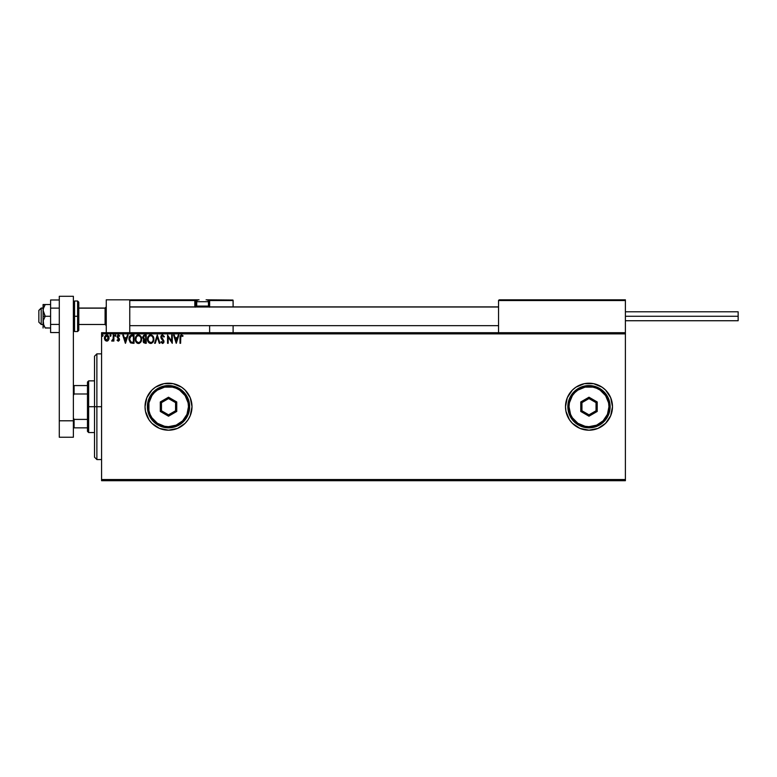 <?xml version="1.0" encoding="UTF-8"?>
<svg xmlns="http://www.w3.org/2000/svg" width="777" height="777" viewBox="0 0 777 777"><rect width="100%" height="100%" fill="white"/><g stroke="black" fill="none" stroke-linecap="round" stroke-linejoin="round"><path stroke-width="1.17" d="M608.537 419.735A23.495 23.495 0 0 0 610.683 415.705L612.48 406.701L610.693 397.717L605.594 390.093L602.039 387.169L593.57 383.663L584.401 383.663L575.942 387.169L572.377 390.093L567.288 397.717L565.501 406.701A23.495 23.495 0 0 0 579.982 428.399L588.985 430.196L597.979 428.409L605.594 423.319L610.693 415.695A23.495 23.495 0 0 0 612.48 406.701A23.495 23.495 0 0 1 588.985 430.196A23.495 23.495 0 0 1 565.501 406.701L565.947 411.286L569.454 419.755L572.377 423.319L580.001 428.409M580.021 428.418A23.495 23.495 0 0 0 608.508 419.784M188.063 419.726A23.495 23.495 0 0 0 190.21 415.705L192.006 406.701L190.219 397.717L185.13 390.093L181.565 387.169L173.096 383.663L163.937 383.663L155.468 387.169L151.904 390.093L146.814 397.717L145.027 406.701A23.495 23.495 0 0 0 188.034 419.784L190.219 415.695A23.495 23.495 0 0 0 192.006 406.701A23.495 23.495 0 0 1 168.512 430.196A23.495 23.495 0 0 1 145.027 406.701L145.474 411.286L148.98 419.755L151.904 423.319L159.528 428.409L168.512 430.196L177.506 428.409L185.13 423.319L188.044 419.755M101.573 480.701L625.398 480.701L101.573 480.701L101.573 333.887L625.398 333.887L625.398 479.526L101.573 479.526L101.573 480.701M108.44 340.18L109.052 338.044L108.489 336.004L107.265 335.023L105.711 335.237L104.419 337.781L105.546 340.753L107.857 340.802L106.731 341.171L108.44 340.18L109.052 338.044L106.731 334.955L104.419 338.044L105.031 340.18L106.857 341.171M113.267 335.062L113.898 335.062L113.267 335.062L113.121 339.345L111.684 340.967L113.267 340.18L113.267 341.064L113.898 341.064L113.898 335.062L113.898 341.064L113.898 335.062L113.267 335.062L113.17 339.141L111.684 340.967L113.267 340.18L113.267 341.064L113.898 341.064L113.267 341.064M118.395 334.955L119.697 335.771L117.822 335.11L117.074 336.927L118.823 339.899L117.065 340.316L118.425 341.161L119.425 340.141L119.289 338.675L117.706 336.49L118.298 335.713L119.337 336.324L119.697 335.771L118.395 334.955L117.065 336.694L118.852 339.627L118.24 340.433L117.434 339.802L117.065 340.316L118.279 341.171L117.065 340.316L117.434 339.802L118.24 340.433L118.852 339.627L117.065 336.684L118.706 339.083M131.944 335.062L129.672 336.295L128.992 339.636L130.351 342.686L132.789 343.279L134.032 343.279L134.032 335.062L132.119 335.062C129.934 335.363 128.875 336.694 128.972 339.063L130.827 342.987L134.032 343.279L134.032 335.062L134.032 343.279L132.789 343.279M144.405 335.072L146.261 335.062L143.609 335.353L142.696 337.723L143.978 339.491L143.211 340.996L143.667 342.735L146.261 343.279L146.261 335.062L146.261 343.279L146.261 335.062L144.619 335.062L142.677 337.393L143.978 339.491L143.201 341.249L145.095 343.279L146.261 343.279L145.095 343.279M155.274 343.279L154.584 343.279L157.226 335.062L154.584 343.279L155.274 343.279L157.275 337.043L159.275 343.279L159.965 343.279L157.323 335.062L159.965 343.279L157.323 335.062L154.584 343.279L155.274 343.279L157.275 337.043L159.275 343.279L159.965 343.279L159.275 343.279M171.659 335.062L171.659 341.181L167.55 335.062L167.55 343.279L168.182 343.279L168.182 337.15L172.29 343.279L172.29 335.062L171.659 335.062L172.29 335.062L171.659 335.062L171.659 341.181L167.55 335.062L167.55 343.279L168.182 343.279L168.182 337.15L172.29 343.279L172.29 335.062L172.164 343.279M179.992 337.733L179.992 343.279L180.623 343.279L180.779 336.237L181.604 335.703L182.721 336.431L183.042 335.8L181.264 334.868L180.109 336.053L179.992 343.279L180.623 343.279L180.623 337.81L181.497 335.693L182.721 336.431L183.042 335.8L181.497 334.848L179.992 337.733L179.992 343.279L180.623 343.279M178.244 335.062L178.933 335.062L176.301 343.279L178.933 335.062L178.244 335.062L177.399 337.694L175.097 337.694L174.252 335.062L173.562 335.062L176.194 343.279L178.933 335.062L178.244 335.062L177.399 337.694L175.097 337.694L174.252 335.062L173.562 335.062L176.194 343.279L173.562 335.062L174.252 335.062M162.539 334.848L161.499 335.305L160.81 336.878L161.208 338.539L163.238 341.045L162.859 342.56L161.402 341.598L160.907 342.103L162.5 343.492L163.617 342.851L163.947 341.249L161.509 336.587L162.587 335.693L163.879 337.063L164.394 336.645L162.539 334.848L160.81 337.072L163.335 341.608L162.51 342.647L161.402 341.598L160.907 342.103L162.5 343.492L163.966 341.569L161.441 337.082L162.587 335.693L163.879 337.063L164.394 336.645L162.539 334.848M153.846 339.131L152.632 335.742L149.942 334.955L147.931 337.004L147.698 340.656L149.31 343.084L151.457 343.376L153.108 341.967L153.846 339.131C153.875 336.791 152.816 335.363 150.68 334.848C148.533 335.382 147.484 336.829 147.523 339.17C147.484 341.55 148.553 342.987 150.728 343.492C152.855 342.929 153.895 341.482 153.846 339.131M141.618 339.131L140.404 335.742L137.723 334.955L135.703 337.004L135.47 340.656L137.082 343.084L139.229 343.376L140.89 341.967L141.618 339.131C141.647 336.791 140.598 335.363 138.452 334.848C136.305 335.382 135.256 336.829 135.295 339.17C135.256 341.55 136.325 342.987 138.5 343.492C140.627 342.929 141.667 341.482 141.618 339.131M127.438 335.062L128.127 335.062L125.495 343.279L128.127 335.062L127.438 335.062L126.593 337.694L124.291 337.694L123.446 335.062L122.756 335.062L125.388 343.279L128.127 335.062L127.438 335.062L126.593 337.694L124.291 337.694L123.446 335.062L122.756 335.062L125.388 343.279L122.756 335.062L123.446 335.062M115.899 335.645L115.375 334.955L114.85 335.645L115.773 336.091L114.85 335.645L115.375 336.324L114.85 335.645L115.375 334.955L114.85 335.645L115.375 334.955L115.899 335.645L115.375 336.324L114.85 335.645L115.375 334.955L115.899 335.645L115.375 336.324L114.85 335.645L115.375 334.955L115.899 335.645L115.375 336.324L114.85 335.645L115.375 334.955L115.899 335.645M110.528 334.955L111.053 335.645L110.13 335.188L110.295 336.256L111.053 335.645L110.528 336.324L111.053 335.645L110.528 336.324L110.004 335.645L110.528 336.324L110.004 335.645L110.528 334.955L110.004 335.645L110.528 334.955L111.053 335.645L110.528 336.324L110.004 335.645L110.528 334.955L111.053 335.645L110.528 336.324L110.004 335.645L110.528 334.955L111.053 335.645L110.528 336.324M102.622 334.955L103.147 335.645L102.224 335.188L102.399 336.256L103.147 335.645L102.622 336.324L103.147 335.645L102.622 336.324L102.098 335.645L102.622 336.324L102.098 335.645L102.622 334.955L102.098 335.645L102.622 334.955L103.147 335.645L102.622 336.324L102.098 335.645L102.622 334.955L103.147 335.645L102.622 336.324L102.098 335.645L102.622 334.955L103.147 335.645L102.622 336.324L102.098 335.645L102.622 334.955L102.098 335.645L102.622 336.324M625.398 332.711L101.573 332.711L101.573 479.526L625.398 479.526L625.398 480.701L625.398 333.887L101.573 333.887L101.573 332.711L625.398 332.711L625.398 333.887L625.398 299.825L625.398 332.711M597.979 385.003L602.039 387.169A23.495 23.495 0 0 0 580.021 384.994M605.594 390.093L606.099 390.617M163.918 383.673A23.495 23.495 0 0 0 145.027 406.701A23.495 23.495 0 0 1 168.512 383.216A23.495 23.495 0 0 1 192.006 406.701A23.495 23.495 0 0 0 188.063 393.677M181.565 387.169A23.495 23.495 0 0 0 163.947 383.663M151.904 390.093L151.049 390.996M146.814 415.695L148.98 419.755M155.468 426.233L156.41 426.835M579.982 385.013A23.495 23.495 0 0 0 565.501 406.701A23.495 23.495 0 0 1 588.985 383.216A23.495 23.495 0 0 1 612.48 406.701A23.495 23.495 0 0 0 608.537 393.677M593.57 383.663L588.985 383.216M572.377 390.093L571.639 390.87M567.288 415.695L569.454 419.755M605.594 423.319L606.099 422.795M181.497 334.848L183.042 335.8L182.721 336.431L181.42 335.703M182.721 336.431L181.497 335.693M180.691 336.548L180.886 336.062M180.653 336.859L180.623 337.81M176.253 341.297L175.359 338.539L177.137 338.539L176.253 341.297L175.359 338.539L177.137 338.539L176.253 341.297M168.182 343.279L167.55 343.279L167.696 335.062M164.394 336.645L163.782 336.839M162.83 335.732L162.335 335.722M162.587 335.693L161.441 337.082L161.791 338.141M161.451 336.839L163.966 341.414M163.714 340.472L163.966 341.569M163.879 342.249L163.617 342.851M160.907 342.103L161.499 341.773M161.402 341.598L162.694 342.628M162.121 342.54L163.335 341.608L162.762 340.336M162.51 342.647L163.335 341.608L162.208 339.763M162.859 342.56L163.335 341.608M161.907 339.452L161.422 338.859M161.053 335.936L161.499 335.305M153.749 340.239L153.584 340.909M153.477 341.21L153.118 341.967M147.679 340.569L147.562 339.928M148.728 335.761L149.543 335.12M149.281 335.275L150.301 334.877M153.176 336.47L153.428 336.975M153.506 337.15L153.788 338.277M150.553 335.693L150.699 335.693C152.409 336.12 153.244 337.267 153.215 339.141L153.186 338.558M150.991 335.713L151.593 335.907L150.991 335.713M151.933 336.12L152.651 336.946M153.118 338.16L153.215 339.141C153.254 341.025 152.418 342.191 150.699 342.647C148.97 342.21 148.125 341.054 148.154 339.18L148.154 339.18C148.116 337.276 148.961 336.12 150.699 335.693M152.894 340.889L152.389 341.754M148.757 341.443L151 342.628L149.213 341.997L148.3 340.355M148.3 337.985L148.621 337.111M151.554 342.434L151 342.628M152.622 341.424L151.816 342.288M153.186 339.734L153.079 340.316M143.376 342.21L143.23 341.637M143.25 340.753L143.764 339.675M143.23 338.986L142.715 336.888M143.832 341.229L143.988 340.491L144.969 342.434L143.832 341.229L145.629 339.802L145.629 342.434L143.891 341.695M144.745 342.424L145.629 342.434L145.629 339.802L144.716 339.86L145.309 339.802M145.629 338.957L145.629 335.907L145.629 338.957M144.075 338.772L143.415 336.781L144.299 338.859L143.347 337.762M143.308 337.393L144.425 335.936M144.901 335.907L144.279 335.955M141.259 341.21L140.89 341.967M139.501 343.269L138.937 343.453M137.762 343.395L136.733 342.822M135.451 340.588L135.305 339.549M135.577 337.344L136.257 336.053M136.49 335.761L137.315 335.12M137.053 335.275L138.073 334.877M140.948 336.47L141.2 336.965M141.278 337.15L141.443 337.665M141.56 338.277L141.608 338.762M136.072 337.985L135.926 339.18C135.888 337.276 136.733 336.12 138.471 335.693L138.471 335.693C140.181 336.12 141.016 337.267 140.987 339.141C141.025 341.025 140.19 342.191 138.471 342.647L136.529 341.443L138.471 342.647C136.752 342.21 135.897 341.054 135.926 339.18L136.402 337.111M139.705 336.12L140.423 336.946M139.336 342.434L138.772 342.628M140.666 340.889L139.588 342.288M129.487 336.616L129.876 335.994M131.051 335.188L131.76 335.072M130.954 342.103L129.604 339.073L131.031 336.111L133.401 335.907L133.401 342.434L130.672 341.919M130.186 336.829L130.711 336.295M131.167 342.21L133.401 342.434L133.401 335.907L132.721 335.907M130.147 341.297L129.778 340.443M125.447 341.297L124.563 338.539L126.33 338.539L125.447 341.297L124.563 338.539L126.33 338.539L125.447 341.297M119.26 336.208L118.463 335.693L119.337 336.324L119.697 335.771L119.337 336.324L118.463 335.693L117.696 336.655L119.483 339.598L118.279 341.171L117.065 340.316M117.434 339.802L118.24 340.433L118.852 339.627L118.24 340.433L118.852 339.627L118.24 340.433L117.434 339.802L118.114 340.423M119.337 336.324L118.298 335.713M118.541 335.693L117.696 336.655L118.463 335.693M117.706 336.49L117.774 337.101M118.522 337.849L117.842 337.228M119.289 338.675L119.483 339.734M113.267 340.18L112.17 341.171L111.985 340.326L112.646 340.268M112.17 341.171L111.684 340.967M111.985 340.326L113.209 338.889M113.063 339.549L113.267 337.082M104.555 339.151L104.448 338.617M104.545 336.995L104.982 336.004M107.566 335.14L108.722 336.451M108.974 337.247L109.042 337.781M109.042 338.325L108.761 339.578M108.421 338.044L108.324 337.247L106.731 340.433L105.05 338.044L106.731 335.693L108.411 338.248M106.332 340.375L105.419 339.539M105.138 337.247L105.439 336.509M107.129 335.751L107.848 336.256M152.613 336.888L153.186 338.549M140.666 337.412L140.851 337.966M140.958 339.734L140.851 340.316M136.529 341.443L136.072 340.355M132.527 342.434L131.381 342.278M130.759 341.977L130.274 341.492M108.022 336.509L108.324 337.247M96.872 406.701L94.522 406.701L94.522 457.206L94.522 356.206L94.522 406.701L96.872 406.701L96.872 459.557L96.872 406.701L101.573 406.701L96.872 406.701L96.872 353.856L96.872 406.701M106.264 299.825L129.759 299.825L106.264 299.825L106.264 332.711L106.264 299.825M129.759 332.711L129.759 299.825L129.759 332.711M601.903 299.825L625.398 299.825L601.903 299.825M38.85 322.134L38.85 310.479L41.2 308.042L43.075 308.168L41.2 308.168L38.85 310.479L38.85 322.144L41.2 324.485L41.2 308.168L41.2 324.485L43.075 324.485M106.264 307.012L105.089 308.168L105.089 324.485L105.089 308.168L78.788 308.168L105.089 308.168L106.264 307.012M498.552 307.012L129.759 307.012L498.552 307.012M498.552 300.534L498.552 332.711L498.552 300.534L625.398 300.534L624.689 299.825L499.252 299.825L624.689 299.825L625.398 300.534L498.601 300.262M625.194 300.029L625.398 300.534M209.625 307.168L209.625 300.534L233.11 300.534L233.11 306.876L233.061 300.262L209.567 300.262M233.11 325.66L233.11 332.711L233.11 325.66M129.963 300.029L129.759 300.534L194.823 300.534L195.241 307.168M209.625 325.66L209.625 332.711L209.625 325.66M130.458 299.825L198.582 299.825L130.458 299.825M209.625 300.534L208.032 300.534L208.916 300.534L208.916 299.825L206.099 299.825L232.906 300.029L208.916 299.825A0.709 0.709 0 0 1 209.625 300.534L208.916 300.534L208.916 306.167L208.353 306.167L209.625 306.167L209.625 300.534L208.916 299.825L208.916 306.876L208.916 306.167L209.625 306.167L209.625 306.876M129.759 300.534L194.823 300.534L194.823 306.167L195.532 306.167A0.709 0.709 0 0 0 196.231 306.876A0.709 0.709 0 0 1 195.532 306.167L195.532 300.534L197.115 300.534L195.532 300.534A0.709 0.709 0 0 0 194.823 299.825A0.709 0.709 0 0 1 195.532 300.534L194.823 300.534L194.823 299.825L194.823 300.534L195.532 300.534L195.532 306.167L196.795 306.167L194.823 306.167A1.408 1.408 0 0 0 195.017 306.876M206.099 299.825L206.565 299.825A1.875 1.875 0 0 1 208.45 301.699L196.707 301.699L196.707 306.07L197.504 306.876L196.707 306.07L208.45 306.07L207.653 306.876L208.45 306.07L208.45 301.699L208.45 306.07L196.707 306.07L196.707 301.699A1.875 1.875 0 0 1 198.582 299.825L199.048 299.825M198.659 299.825L198.582 299.825A1.875 1.875 0 0 0 196.707 301.699L208.45 301.699A1.875 1.875 0 0 0 206.565 299.825M625.398 316.268L738.15 316.268L738.15 311.8L738.15 316.268L625.398 316.268M738.15 320.736L738.15 316.268L738.15 320.736L625.398 320.736M45.144 327.865L50.592 328.011L45.241 328.011L43.706 325.213L43.24 320.59L45.241 316.268L43.075 310.392L43.075 316.268L45.241 316.268L43.24 311.956L43.24 308.848L45.241 304.526L50.592 304.526L43.24 304.526L45.241 304.526L43.706 307.323M45.241 328.011L43.24 323.698L43.075 316.268L43.075 328.011L43.24 320.59L45.241 316.268L50.592 316.268L43.075 316.268L43.075 304.526L45.241 304.526M43.24 304.526L43.075 310.392L43.697 307.333M43.697 325.204L43.512 324.699M59.285 324.407L50.592 324.407L50.592 308.129L59.285 308.129L50.592 308.129L50.592 299.99L59.285 299.99L50.592 299.99L50.592 324.407L59.285 324.407M50.592 332.546L59.285 332.546L50.592 332.546L50.592 324.407L50.592 332.546M59.285 437.237L59.285 296.299L73.378 296.299L73.378 420.794L73.378 296.299L59.285 296.299L59.285 420.794L73.378 420.794L59.285 420.794L59.285 437.237L73.378 437.237L73.378 420.794L73.378 437.237L59.285 437.237M73.378 302.175L74.553 301L74.553 316.268L73.378 316.268L74.553 316.268L74.553 301L77.613 301L77.613 316.268L78.788 316.268L78.788 302.175L78.788 330.361L78.788 316.268L77.613 316.268L77.613 301L78.788 302.175M74.553 316.268L77.613 316.268L74.553 316.268L74.553 331.536L74.553 316.268M73.378 330.361L74.553 331.536L77.613 331.536L77.613 316.268L77.613 331.536L78.788 330.361M87.471 385.567L87.471 406.701L88.646 406.701L88.646 380.866L88.646 406.701L94.522 406.701L88.646 406.701L88.646 432.546L88.646 406.701L87.471 406.701L87.471 382.041L87.471 385.567L73.378 385.567L74.087 385.567L74.087 393.997L87.471 393.997L74.087 393.997L74.087 385.567L87.471 385.567M87.471 419.405L87.471 406.701L87.471 431.371L87.471 419.405L74.087 419.405L73.378 417.977L74.087 419.405L74.087 427.845L87.471 427.845L74.087 427.845L74.087 419.405L87.471 419.405M73.378 395.425L74.087 393.997L73.378 395.425M73.378 427.845L74.087 427.845L73.378 427.845M567.851 406.701L569.017 406.701A19.969 19.969 0 0 1 588.985 386.742A19.969 19.969 0 0 1 608.954 406.701L610.13 406.701A21.144 21.144 0 0 0 588.985 385.567A21.144 21.144 0 0 0 567.851 406.701A21.144 21.144 0 0 1 588.985 385.567A21.144 21.144 0 0 1 610.13 406.701A21.144 21.144 0 0 1 588.985 427.845A21.144 21.144 0 0 1 567.851 406.701L569.454 414.792L574.038 421.658L580.895 426.233L588.985 427.845L597.076 426.233L603.933 421.658L608.517 414.792L610.13 406.701L608.517 398.611L603.933 391.754L597.076 387.169L588.985 385.567L580.895 387.169L574.038 391.754L569.454 398.611L567.851 406.701A21.144 21.144 0 0 0 588.985 427.845A21.144 21.144 0 0 0 610.13 406.701L608.954 406.701L608.576 402.807L605.594 395.61L600.077 390.103L596.629 388.257L592.88 387.121L585.091 387.121L577.894 390.103L574.873 392.589L572.387 395.61L569.405 402.807L569.017 406.701L570.541 414.345L572.387 417.793L577.894 423.31L585.091 426.291L588.985 426.67L596.629 425.155L603.107 420.823L607.439 414.345L608.954 406.701A19.969 19.969 0 0 1 588.985 426.67A19.969 19.969 0 0 1 569.017 406.701L567.851 406.701M580.769 411.451L580.769 401.962L588.985 397.212L597.212 401.962L597.212 411.451L588.985 416.2L580.769 411.451L588.985 416.2L597.212 411.451L596.037 410.771L588.985 414.84L581.944 410.771L581.944 402.632L588.985 398.572L596.037 402.632L596.037 410.771L588.985 414.84L588.985 416.2L588.985 414.84L581.944 410.771L580.769 411.451L581.944 410.771L581.944 402.632L580.769 401.962L580.769 411.451M596.037 410.771L597.212 411.451L597.212 401.962L596.037 402.632L596.037 410.771M596.037 402.632L597.212 401.962L588.985 397.212L588.985 398.572L596.037 402.632M588.985 398.572L588.985 397.212L580.769 401.962L581.944 402.632L588.985 398.572M147.377 406.701L148.553 406.701A19.969 19.969 0 0 1 168.512 386.742A19.969 19.969 0 0 1 188.481 406.701L189.656 406.701A21.144 21.144 0 0 0 168.512 385.567A21.144 21.144 0 0 0 147.377 406.701A21.144 21.144 0 0 1 168.512 385.567A21.144 21.144 0 0 1 189.656 406.701A21.144 21.144 0 0 1 168.512 427.845A21.144 21.144 0 0 1 147.377 406.701L148.98 414.792L153.564 421.658L160.421 426.233L168.512 427.845L176.602 426.233L183.469 421.658L188.044 414.792L189.656 406.701L188.044 398.611L183.469 391.754L176.602 387.169L168.512 385.567L160.421 387.169L153.564 391.754L148.98 398.611L147.377 406.701A21.144 21.144 0 0 0 168.512 427.845A21.144 21.144 0 0 0 189.656 406.701L188.481 406.701L188.102 402.807L185.12 395.61L179.604 390.103L176.156 388.257L172.407 387.121L164.617 387.121L157.42 390.103L154.4 392.589L151.913 395.61L148.931 402.807L148.931 410.596L150.068 414.345L151.913 417.793L157.42 423.31L164.617 426.291L168.512 426.67L176.156 425.155L182.634 420.823L186.966 414.345L188.481 406.701A19.969 19.969 0 0 1 168.512 426.67A19.969 19.969 0 0 1 148.553 406.701L147.377 406.701M160.295 411.451L160.295 401.962L168.512 397.212L176.738 401.962L176.738 411.451L168.512 416.2L160.295 411.451L168.512 416.2L176.738 411.451L175.563 410.771L168.512 414.84L161.47 410.771L161.47 402.632L168.512 398.572L175.563 402.632L175.563 410.771L168.512 414.84L168.512 416.2L168.512 414.84L161.47 410.771L160.295 411.451L161.47 410.771L161.47 402.632L160.295 401.962L160.295 411.451M175.563 410.771L176.738 411.451L176.738 401.962L175.563 402.632L175.563 410.771M175.563 402.632L176.738 401.962L168.512 397.212L168.512 398.572L175.563 402.632M168.512 398.572L168.512 397.212L160.295 401.962L161.47 402.632L168.512 398.572M101.573 459.557L96.872 459.557L94.522 457.206M101.573 353.856L96.872 353.856L94.522 356.206M106.264 325.66L105.089 324.485L78.788 324.485M129.759 325.66L498.552 325.66M129.759 306.876L498.552 306.876M106.264 306.876L105.089 308.042L78.788 308.042M43.075 308.042L41.2 308.042L38.85 310.392M625.398 311.8L738.15 311.8M87.471 382.041L88.646 380.866L94.522 380.866M94.522 432.546L88.646 432.546L87.471 431.371"/></g></svg>
